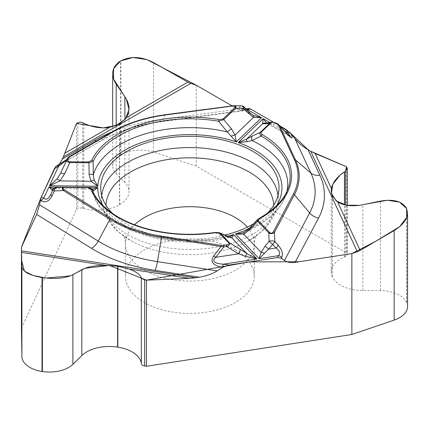 <?xml version="1.0" encoding="UTF-8"?>
<svg xmlns="http://www.w3.org/2000/svg" width="429" height="429" viewBox="0 0 429 429"><rect width="100%" height="100%" fill="white"/><g stroke="black" fill="none" stroke-linecap="round" stroke-linejoin="round"><path stroke-width="0.32" stroke-dasharray="2.15 1.61" d="M196.251 85.183L196.251 166.087L346.627 252.906L346.627 166.79M111.98 131.95A134.583 77.697 180 0 1 159.583 119.611L237.822 109.18L232.003 105.824L240.31 110.312L247.179 109.18M237.822 109.18L243.774 110.725L245.581 110.119L161.674 121.305A12.146 2.231 82.4 0 1 161.186 121.734A12.146 2.231 82.4 0 1 159.583 119.611M248.557 108.532L245.581 110.119M273.262 122.115L280.105 126.062L273.262 122.115M21.45 328.094L76.491 209.502L76.491 123.386M66.388 160.773L57.54 165.884L56.102 166.275M57.91 165.723L59.299 164.382L55.845 166.42M235.392 249.935A64.404 37.184 180 0 1 254.258 276.228A64.404 37.184 180 0 1 189.854 313.411A64.404 37.184 180 0 1 125.456 276.228A64.404 37.184 180 0 1 173.187 240.31A64.404 37.184 180 0 1 235.392 249.935M196.251 166.087L153.528 152.134A27.193 15.701 0 0 0 120.908 154.697L120.635 154.858A27.193 15.701 0 0 0 112.671 165.959A27.193 15.701 0 0 0 116.195 173.686L124.882 182.556A31.907 18.42 180 0 1 129.016 191.624A31.907 18.42 180 0 1 119.67 204.649L119.493 204.751A31.907 18.42 180 0 1 83.773 208.51L82.711 208.231A4.392 2.536 0 0 0 77.799 208.746L76.491 209.502M407.55 306.579A27.193 15.701 0 0 0 406.622 302.515L406.526 302.3A27.193 15.701 0 0 0 380.496 290.664L362.854 290.578A31.907 18.42 180 0 1 332.314 276.925L332.25 276.785A31.907 18.42 180 0 1 331.161 272.018A31.907 18.42 180 0 1 344.476 257.046L345.42 256.655A4.392 2.536 0 0 0 347.254 254.595A4.392 2.536 0 0 0 347.104 253.936L346.627 252.906M112.586 213.465A89.152 51.469 0 0 0 212.929 237.505A89.152 51.469 0 0 0 224.817 235.14M253.78 223.67A89.152 51.469 0 0 0 267.128 213.465M227.375 236.272A4.392 3.142 -66.4 0 0 224.153 237.081L215.224 232.759L216.897 232.432L219.525 232.722M215.358 232.411A1.464 0.3 -98.6 0 0 215.224 232.759A100.316 57.915 180 0 1 92.251 190.101L92.83 191.42M229.488 237.071L229.113 237.189M229.075 237.194L224.153 237.081A97.876 56.51 180 0 1 93.753 194.863A97.876 56.51 180 0 1 92.814 191.522A4.392 4.365 138.7 0 0 91.886 189.849M257.55 219.535L258.719 218.838L249.421 228.995L244.45 232.169M290.24 136.771L287.151 134.207L270.367 124.512L276.346 123.37L279.247 125.123M266.688 123.102L270.367 124.512A4.392 4.011 -100.9 0 0 266.661 123.107M248.874 228.786A4.392 0.483 -135.4 0 1 249.421 228.995A97.876 56.51 180 0 0 285.955 194.863L288.352 187.698A100.316 57.915 180 0 1 258.719 218.838A1.464 0.82 -118.6 0 1 258.993 218.458M228.244 237.355A4.392 4.118 93.6 0 1 229.772 237.146A4.392 4.118 93.6 0 1 229.815 237.151M287.478 134.159A4.392 0.536 -42.3 0 0 287.151 134.207L278.308 124.501A1.464 0.847 -60 0 0 278.067 124.201M56.124 166.264C63.46 161.996 67.53 159.304 68.334 158.199A4.392 4.354 24.3 0 0 66.731 160.038L66.645 160.215M245.989 108.864L242.417 109.159L243.007 108.719A4.392 4.118 38.3 0 0 239.334 107.432C238.304 109.122 240.717 109.62 246.584 108.928A4.392 0.804 82.4 0 1 246.761 108.773M246.616 109.534L242.423 109.175L252.761 115.144M248.686 111.738A4.392 0.37 -43.2 0 0 248.396 111.83L252.837 115.187M66.736 159.979L67.439 158.462M241.27 105.807A4.392 2.671 -89.4 0 0 240.465 106.001L239.334 107.432M165.262 114.758L161.674 121.305A125.273 72.329 0 0 0 101.271 140.632L112.543 131.628A109.336 63.122 180 0 1 165.262 114.758L231.805 105.883M244.139 107.288L248.396 111.83L243.007 108.719L244.139 107.288A4.392 4.118 38.3 0 0 240.465 106.001L231.681 105.904M273.488 122.147L276.346 123.37M266.436 123.144A4.392 4.322 -50.3 0 1 267.17 123.455M53.84 188.647L54.231 188.669M54.285 188.669L54.869 188.642A4.392 3.893 81.5 0 0 54.161 188.68A4.392 3.893 81.5 0 0 53.7 188.781M88.181 187.409L88.658 188.39L90.75 189.007L54.869 188.642L56.58 188.068A4.392 4.376 24.1 0 0 52.542 190.599L52.574 190.524M88.658 188.39A4.392 4.365 138.7 0 1 91.886 189.843M92.358 190.691L91.908 189.87L90.519 188.878L91.377 189.044A4.392 3.781 98.7 0 1 91.688 189.109M40.964 197.796L41.34 196.798M62.382 158.998L63.336 156.934M249.56 108.612L250.6 109.03M290.224 132.775L290.873 133.526M308.076 149.742L310.698 151.255M247.345 227.129A64.404 37.184 180 0 1 254.258 243.887A64.404 37.184 180 0 1 189.854 281.07A64.404 37.184 180 0 1 125.456 243.887A64.404 37.184 180 0 1 134.604 224.785M119.67 204.649L119.67 123.718M119.493 204.751L119.493 123.82M153.528 152.134L153.528 62.564M77.799 122.63L77.799 208.746M83.773 208.51L83.773 123.252M82.711 208.231L82.711 122.737M124.882 182.556L124.882 119.653M116.195 173.686L116.195 125.461M120.635 154.858L120.635 60.929M120.908 154.697L120.908 60.768M406.622 302.515L406.622 208.585M406.526 302.3L406.526 208.371M347.104 167.819L347.104 253.936M344.476 257.046L344.476 204.789M345.42 256.655L345.42 205.008M332.25 276.785L332.25 195.855M332.314 276.925L332.314 195.994M362.854 290.578L362.854 204.724M380.496 290.664L380.496 201.094M277.954 195.683A88.235 50.938 180 0 1 277.981 201.029A88.235 50.938 180 0 1 189.854 249.453A88.235 50.938 180 0 1 101.732 201.029A88.235 50.938 180 0 1 101.759 195.683M273.691 205.303A83.848 48.407 180 0 1 247.576 241.35A83.848 48.407 180 0 1 132.137 241.35A83.848 48.407 180 0 1 106.022 205.303M276.501 205.781A92.079 53.158 180 0 1 249.233 228.421M269.798 122.501L284.7 131.108M227.472 236.315A92.079 53.158 180 0 1 103.212 205.781M286.953 191.259A97.876 56.51 180 0 1 285.955 194.863C280.239 210.902 266.093 223.466 243.522 232.556M69.107 156.708L68.334 158.199M66.613 160.698L100.767 140.98A12.146 7.014 60 0 0 101.271 140.632L66.608 160.644M243.506 110.762L161.186 121.734C137.543 125.016 117.401 131.43 100.767 140.98A12.146 7.014 60 0 1 96.166 141.082M246.584 108.928L247.903 108.752M60.586 173.278L66.72 160.012M56.58 188.068L56.81 187.553L65.085 187.178M52.772 190.09L50.568 194.852M254.258 276.228L254.258 243.887C254.923 235.146 257.132 234.341 256.531 234.797C257.609 234.572 254.622 236.76 247.576 241.35C265.814 231.252 275.949 217.814 277.981 201.029L278.898 190.337M125.456 276.228L125.456 243.887C124.791 235.146 122.581 234.341 123.177 234.797C122.099 234.572 125.086 236.76 132.137 241.35C113.9 231.252 103.764 217.814 101.732 201.029L100.815 190.337M129.016 108.843L129.016 191.624M112.671 126.716L112.671 165.959M331.161 190.873L331.161 272.018M347.254 205.341L347.254 254.595M229.236 237.157C174.571 252.654 103.362 230.646 93.753 194.863L92.353 190.669M267.417 123.606L290.095 136.695M229.778 237.146L229.038 237.21M58.172 165.567L66.35 160.848M266.136 123.177L267.374 123.579M67.015 159.384L66.731 160.033M54.263 188.669L91.581 189.044M54.172 188.68L54.649 188.588C54.617 188.224 53.92 188.894 52.547 190.599M92.23 190.042C91.817 188.626 90.465 187.746 88.176 187.403"/><path stroke-width="0.64" d="M64.967 153.089L109.39 127.44C100.81 128.641 92.267 127.247 83.773 123.252L81.628 122.329L79.746 122.104L76.491 123.386L63.336 156.934L76.491 123.386L103.292 127.88L116.254 125.44L125.461 118.983L129 109.518L126.34 99.078L113.562 78.968L113.615 68.726L120.769 60.848L133.033 57.507L147.04 59.631L196.251 85.183L231.998 105.824L196.251 85.183L190.733 83.382L63.336 156.934L62.361 159.046L94.691 140.38A134.583 77.697 180 0 1 111.98 131.95M248.654 108.521L246.761 108.773A4.392 0.804 82.4 0 1 247.34 109.54L250.708 109.089L248.557 108.532M250.708 109.089L273.262 122.115L250.6 109.03M290.224 132.775L280.105 126.062L286.164 129.563L287.682 132.829C289.972 135.655 290.83 136.969 290.24 136.771L287.478 134.159A4.392 0.536 -42.3 0 1 287.484 134.309C292.187 139.307 293.334 139.076 290.932 133.607A4.392 3.464 155.1 0 0 287.682 132.829L284.7 131.108M270.978 122.855A1.464 1.024 -133.9 0 0 270.173 122.855L265.025 123.842L262.65 123.724L263.1 118.64L238.213 142.551L247.184 141.634L252.091 140.546L261.223 136.025A1.464 0.853 -59.7 0 1 262.232 134.567L260.939 133.344L260.998 132.464L270.978 122.855C272.029 122.077 273.493 122.174 275.375 123.144L277.338 124.276A1.464 0.847 -60 0 1 278.067 124.201L279.52 125.568L295.468 159.926L310.864 173.059L294.857 138.567L290.921 133.591L286.164 129.563M294.857 138.567C298.343 142.873 302.729 146.589 308.017 149.71L319.852 175.209A134.583 77.697 180 0 1 318.559 218.034L295.077 262.371L351.866 253.587L351.866 334.497L146.45 366.269L146.45 280.153L144.664 279.88L144.664 365.996L146.45 366.269M345.42 205.008L345.42 171.16L344.476 171.788C337.06 176.861 332.7 182.438 331.402 188.519L331.167 190.98L332.314 195.994L337.661 202C344.101 205.786 352.499 206.698 362.854 204.724L380.496 201.094C393.656 198.9 402.332 201.33 406.526 208.371L407.55 212.854C407.201 219.369 402.74 225.263 394.16 230.539L360.14 250.434L357.325 251.726L310.698 151.255L308.017 149.71M223.461 245.361L221.359 245.393L161.846 236.186A108.215 62.478 180 0 1 110.714 218.447L64.221 189.666C62.178 188.267 62.457 187.521 65.069 187.441L88.165 187.671L90.878 189.404A101.727 58.73 0 0 0 215.578 232.663L219.503 233.237L228.775 242.894C229.413 243.806 228.539 244.492 226.142 244.948L223.461 245.361A1.464 0.311 -98.8 0 1 223.815 246.916L161.556 237.242L157.432 261.636L217.171 270.881C212.409 273.911 206.419 276.024 199.195 277.204L155.025 270.372A134.583 77.697 180 0 1 91.431 248.311L36.663 214.403L21.45 247.19L21.45 328.094L21.884 356.435A27.193 15.701 0 0 0 42.037 371.466L42.407 371.519A27.193 15.701 0 0 0 72.876 364.328L81.832 355.55A31.907 18.42 180 0 1 117.584 347.109L117.825 347.147A31.907 18.42 180 0 1 141.318 363.127L141.318 277.869C140.24 274.447 136.057 271.487 128.775 268.983L117.584 266.178L105.421 265.374C95.174 265.347 87.307 266.79 81.832 269.702L72.876 274.753C65.492 278.341 55.336 279.284 42.407 277.59L42.037 277.536C29.526 275.295 22.807 271.734 21.884 266.865L21.504 250.847L21.745 261.175L24.448 271.144L33.194 275.498L46.112 278.067L70.646 275.809L85.076 268.222L109.406 265.454L146.45 280.153L249.463 261.899L299.249 261.728L351.866 253.587L376.147 241.071L399.683 226.641L406.638 217.465L406.574 208.478L399.522 202.15L387.425 200.241L359.582 205.287L346.385 205.196L336.282 201.013L331.419 193.399L332.813 184.272L340.084 175.123L345.442 171.144L346.627 166.79L310.698 151.255L315.143 153.485L346.627 166.79L347.254 168.511L345.42 171.16M295.077 262.371C290.819 262.966 287.285 262.328 284.481 260.467L309.658 212.923A12.146 9.486 -152.1 0 0 318.559 218.034M287.484 134.309L279.52 125.568A1.464 1.153 155.1 0 0 278.437 125.311L294.385 159.668A108.215 62.478 180 0 1 293.339 194.106L273.412 231.74A1.464 1.142 27.9 0 1 274.485 232.357C272.828 233.8 270.94 234.003 268.827 232.974L257.631 221.31L249.533 229.912L243.747 234.218L235.451 233.977L259.143 258.649L261.148 252.338L265.09 246.112L268.624 249.142L259.143 258.649L278.491 255.657C280.555 253.228 279.724 250.675 275.986 248.005A4.392 1.512 -42.5 0 0 278.137 245.19C282.073 249.785 283.263 253.888 281.708 257.507A4.392 3.427 -152.1 0 0 278.491 255.657L277.483 257.566L281.311 258.253L284.481 260.467M277.483 257.566L229.043 265.058L222.517 267.342C212.773 265.471 209.851 261.631 213.749 255.829L221.069 246.444A1.464 0.311 98.8 0 1 221.359 245.393M217.171 270.881L222.544 267.342M21.45 247.19L21.504 250.847L195.533 277.772L199.195 277.204M195.533 277.772L189.457 278.373L146.45 280.153M36.663 214.403L39.506 204.74L98.236 241.103A12.146 7.255 -58.2 0 1 91.431 248.311M56.102 166.275L54.36 168.747L41.382 196.718L39.506 204.74M62.382 158.998L59.299 164.382L62.361 159.046M109.39 127.44L119.493 123.82L125.836 118.506L128.18 114.017L129.016 108.843C128.984 104.746 127.606 100.697 124.882 96.702L116.195 84.116C113.873 80.711 112.698 77.263 112.671 73.772C112.789 68.329 115.449 64.05 120.635 60.929L120.908 60.768C130.791 55.904 141.667 56.499 153.528 62.564L187.897 82.116L190.733 83.382M351.866 334.497L394.16 320.109A27.193 15.701 0 0 0 407.55 306.579L407.55 213.529M351.866 253.587L357.325 251.726M141.431 363.797A4.392 2.536 0 0 0 144.664 365.996M141.431 278.303L144.664 279.88M267.128 213.465A89.152 51.469 0 0 0 278.898 190.337A89.152 51.469 0 0 0 166.784 138.074A89.152 51.469 0 0 0 100.815 190.337A89.152 51.469 0 0 0 112.586 213.465M224.817 235.14A89.152 51.469 0 0 0 253.78 223.67M228.775 242.894A1.464 1.046 -43.8 0 1 229.595 242.911C230.346 244.149 229.311 245.35 226.496 246.498L223.815 246.916L215.685 257.33C211.594 261.218 214.157 263.503 223.386 264.184A4.392 0.928 98.8 0 0 222.517 267.342M219.669 232.786L228.11 236.765A4.392 3.142 -66.4 0 0 227.375 236.272M219.503 233.237A1.464 1.046 136.2 0 1 220.324 233.253L229.595 242.911L240.02 249.174A4.392 1.475 121 0 1 238.621 253.786L245.345 256.258L256.96 258.987L233.537 234.588L229.488 237.071M92.814 191.522L97.78 187.494L93.737 188.792L91.634 189.044M226.142 244.948A1.464 0.311 81.2 0 1 226.496 246.498L238.621 253.786L215.685 257.33L213.749 255.829M273.412 231.74C272.335 233.467 271.08 233.698 269.653 232.432L258.451 220.769L258.247 219.932L259.69 218.543A1.464 0.82 -118.6 0 0 258.993 218.452M227.472 236.315A92.079 53.158 180 0 0 233.537 234.588L231.96 237.993L228.11 236.765M240.02 249.174L247.045 253.705L256.96 258.987L223.386 264.184L229.043 265.058M243.549 232.545L240.556 233.408L235.451 233.977A92.079 53.158 180 0 0 249.233 228.421M269.798 122.501L263.1 118.64L266.688 123.102M249.533 229.912A4.392 0.483 -135.4 0 1 248.874 228.786L244.316 232.218A4.392 1.802 -115.7 0 0 243.747 234.218L261.148 252.338A4.392 1.207 22.3 0 1 264.382 253.308M265.09 246.112L269.122 241.339A4.392 2.44 -2 0 1 274.807 241.559L278.137 245.19M269.653 232.432A1.464 1.046 136.2 0 0 268.827 232.974L269.122 241.339L272.656 244.369A4.392 1.512 -42.5 0 0 274.807 241.559L274.485 232.357L294.412 194.723L309.658 212.923A125.273 72.329 0 0 0 310.864 173.059A12.146 9.583 155.1 0 0 319.852 175.209M257.491 219.594L258.993 218.458C274.726 209.572 284.518 199.319 288.352 187.698A100.316 57.915 180 0 0 261.223 136.025C259.76 134.744 259.459 133.505 260.317 132.32L270.173 122.855L271.691 122.142M286.953 191.259A97.876 56.51 180 0 0 252.091 140.546A4.392 2.853 -115.4 0 1 252.37 135.998L260.317 132.32A1.464 1.024 -133.9 0 1 261.127 132.32M258.451 220.769A1.464 1.046 136.2 0 0 257.631 221.31L257.185 220.211L257.443 219.659M243.988 232.368L244.316 232.218A4.392 1.802 -115.7 0 1 244.45 232.169M229.815 237.151A4.392 4.118 93.6 0 1 231.96 237.993L247.045 253.705L245.345 256.258M215.578 232.663A1.464 0.3 -98.6 0 0 215.363 232.411C190.262 236.004 166.211 234.432 143.206 227.697C128.684 223.262 116.795 217.251 107.54 209.663C100.145 203.502 95.04 196.959 92.23 190.042M56.124 166.264A4.392 2.536 60 0 1 56.306 166.141A4.392 2.536 60 0 1 58.5 166.355L66.736 159.979M94.133 180.024A4.392 1.003 150.4 0 0 90.986 181.226L97.817 186.229L94.133 180.024L93.318 174.844L93.12 161.39A1.464 1.153 -154.6 0 0 91.758 160.29L88.942 161.964L69.814 161.771C68.125 161.636 67.535 160.854 68.05 159.427A1.464 1.153 -155.1 0 0 66.72 160.012L67.439 158.462L68.978 156.783A1.464 0.847 60 0 1 69.037 156.741A1.464 0.847 60 0 1 69.771 156.816L113.336 131.66A108.215 62.478 180 0 1 165.514 114.961L231.933 106.108C235.06 105.786 236.03 106.301 234.851 107.647A1.464 1.024 46.1 0 1 235.655 108.205L223.761 119.637L218.592 121.235L227.332 131.955L236.336 141.902L261.508 117.718L253.555 117.353A4.392 1.63 -62.2 0 0 253.233 115.406L261.508 117.718L247.34 109.54L246.616 109.534M234.851 107.647L222.951 119.074L218.999 119.568A1.464 0.343 99.8 0 0 218.592 121.235A100.316 57.915 180 0 0 93.12 161.39L88.926 162.789L69.798 162.596C67.369 162.157 66.345 161.293 66.72 160.012M222.951 119.074A1.464 1.024 46.1 0 1 223.761 119.637L231.376 128.716L235.071 135.114L236.336 141.902A92.079 53.158 180 0 0 97.817 186.229L49.501 185.741L57.052 178.941L60.586 173.278A4.392 0.997 -155.2 0 1 64.522 174.002L59.872 180.909L49.501 185.741L58.5 166.355L54.36 168.747M276.501 205.781A92.079 53.158 180 0 0 238.213 142.551L246.621 139.119L252.37 135.998M231.306 136.127A4.392 1.325 160.5 0 1 235.071 135.114L253.555 117.353L247.898 112.838A4.392 0.37 -43.2 0 0 248.686 111.738L253.233 115.406M247.898 112.838L243.64 108.29A4.392 2.671 -89.4 0 0 241.27 105.807L233.612 105.727C235.794 105.824 236.476 106.649 235.655 108.205L243.64 108.29A4.392 0.37 -43.2 0 0 244.423 107.196L248.686 111.738M231.805 105.883L233.612 105.727M231.376 128.716L227.332 131.955A97.876 56.51 180 0 0 93.318 174.844A4.392 1.121 177.3 0 0 89.087 174.254L88.942 161.964M247.184 141.634A4.392 1.137 -121.3 0 1 246.621 139.119L262.65 123.724A4.392 4.322 -50.3 0 1 266.436 123.144M265.025 123.842A4.392 4.011 -100.9 0 1 266.618 123.112L266.291 123.193M275.375 123.144A1.464 0.847 -60 0 1 276.104 123.069L272.345 122.077L273.488 122.147M68.05 159.427L68.769 157.883A1.464 1.153 -155.1 0 0 67.439 158.462L69.037 156.741L112.607 131.59A1.464 0.847 -120 0 0 112.543 131.628L69.107 156.708M52.097 195.715C49.196 201.34 45.587 203.024 41.275 200.777A4.392 2.622 -58.2 0 1 43.737 198.171C46.134 200.209 48.413 199.104 50.568 194.852L52.097 195.715L54.301 190.953A4.392 2.488 87.4 0 1 56.558 187.543L64.548 187.178L87.94 187.409M52.574 190.524L48.917 187.001L53.84 188.647M53.7 188.781A4.392 3.893 81.5 0 0 51.952 189.934M56.81 187.553A4.392 2.488 87.4 0 0 56.558 187.543A4.392 4.392 0 0 0 52.772 190.09L54.301 190.953L63.401 190.535C61.583 188.556 61.948 187.435 64.5 187.183M56.322 187.575A4.392 4.376 24.1 0 0 52.772 190.09L50.568 194.852M88.165 187.671L88.181 187.409C90.31 187.639 91.667 188.535 92.251 190.101A1.464 1.164 -22.3 0 0 90.878 189.404M91.688 189.109A4.392 3.781 98.7 0 1 93.812 190.717M89.087 174.254L90.986 181.226L59.872 180.909A4.392 0.783 -136 0 0 57.052 178.941M69.814 161.771L69.798 162.596L64.522 174.002M65.069 187.441L88.176 187.403M64.221 189.666A1.464 0.874 121.8 0 0 63.401 190.535L109.894 219.316L98.236 241.103A125.273 72.329 0 0 0 157.432 261.636A12.146 2.569 -81.2 0 1 155.025 270.372M21.504 250.847L21.45 247.19L40.964 197.796M41.34 196.798L55.845 166.42M247.179 109.18L249.56 108.612M290.873 133.526L308.076 149.742M134.604 224.785A64.404 37.184 180 0 1 173.187 207.974A64.404 37.184 180 0 1 247.345 227.129M117.584 347.109L117.584 266.178M117.825 347.147L117.825 266.216M21.884 356.435L21.884 266.865M141.318 363.127L141.318 277.869M81.832 355.55L81.832 269.702M72.876 364.328L72.876 274.753M42.407 371.519L42.407 277.59M42.037 371.466L42.037 277.536M124.882 119.653L124.882 96.702M116.195 125.461L116.195 84.116M394.16 320.109L394.16 230.539M344.476 204.789L344.476 171.788M315.143 153.485L331.402 188.519M337.661 202L360.14 250.434M126.485 117.567L187.897 82.116M189.457 278.373L128.775 268.983M105.421 265.374L21.536 252.397M101.759 195.683A88.235 50.938 180 0 1 167.02 149.308A88.235 50.938 180 0 1 277.954 195.683M106.022 205.303A83.848 48.407 180 0 1 168.152 159.475A83.848 48.407 180 0 1 273.691 205.303M281.708 257.507L281.311 258.253M41.382 196.718L43.737 198.171L48.917 187.001L97.78 187.494A92.079 53.158 180 0 0 103.212 205.781M277.338 124.276L278.437 125.311M259.69 218.543A101.727 58.73 0 0 0 262.232 134.567M294.385 159.668A1.464 1.153 -24.9 0 1 295.468 159.926A109.336 63.122 180 0 1 294.412 194.723A1.464 1.142 27.9 0 0 293.339 194.106M272.656 244.369L268.624 249.142L275.986 248.005L272.656 244.369M96.166 141.082A12.146 7.014 60 0 1 94.691 140.38M68.769 157.883L69.771 156.816M218.999 119.568A101.727 58.73 0 0 0 91.758 160.29M66.645 160.215L60.586 173.278M113.336 131.66A1.464 0.847 -120 0 0 112.607 131.59C127.413 123.123 144.986 117.492 165.321 114.709L233.397 105.727M41.275 200.777L40.353 200.209M161.846 236.186A1.464 0.311 98.8 0 0 161.556 237.242A109.336 63.122 180 0 1 109.894 219.316A1.464 0.874 121.8 0 1 110.714 218.447M129.016 108.36L129.016 108.843M112.671 74.662L112.671 126.716M347.254 168.613L347.254 205.341M229.767 237.146L219.38 232.652M248.874 228.786L257.786 219.262M279.188 125.059L287.478 134.159M219.594 232.743L215.363 232.411M55.968 166.334L67.015 159.384M244.766 107.609A4.392 4.392 0 0 0 241.27 105.807M245.989 108.864L246.761 108.773M272.018 122.077L266.618 123.112M276.104 123.069L278.067 124.201M65.079 187.173L64.532 187.178"/></g></svg>
